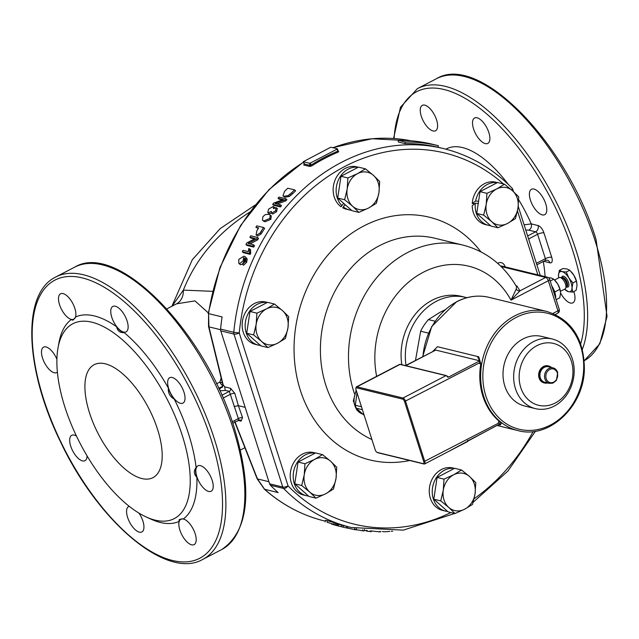 <?xml version="1.0" encoding="UTF-8"?>
<svg xmlns="http://www.w3.org/2000/svg" width="639" height="639" viewBox="0 0 639 639"><rect width="100%" height="100%" fill="white"/><g stroke="black" fill="none" stroke-linecap="round" stroke-linejoin="round"><path stroke-width="0.96" d="M420.606 107.608A14.33 6.366 62.5 0 1 422.315 105.355A14.33 6.366 62.5 0 1 434.576 115.124A14.33 6.366 62.5 0 1 435.55 130.763A14.33 6.366 62.5 0 1 424.775 123.551A14.33 6.366 62.5 0 1 420.606 107.608M573.798 291.528A14.33 6.366 62.5 0 1 573.95 291.975A14.33 6.366 62.5 0 1 572.903 302.814A14.33 6.366 62.5 0 1 560.587 292.934M540.594 194.168A14.33 6.366 62.5 0 1 544.708 214.68A14.33 6.366 62.5 0 1 532.447 204.911A14.33 6.366 62.5 0 1 531.472 189.264A14.33 6.366 62.5 0 1 540.594 194.168M477.077 117.8A14.33 6.366 62.5 0 1 487.964 130.164A14.33 6.366 62.5 0 1 487.813 143.416A14.33 6.366 62.5 0 1 475.552 133.647A14.33 6.366 62.5 0 1 474.577 118.007A14.33 6.366 62.5 0 1 477.077 117.8M58.852 296.041A14.33 6.366 62.5 0 1 60.569 293.788A14.33 6.366 62.5 0 1 72.83 303.549A14.33 6.366 62.5 0 1 73.805 319.196A14.33 6.366 62.5 0 1 63.021 311.984A14.33 6.366 62.5 0 1 58.852 296.041M57.39 372.154A14.33 6.366 62.5 0 1 56.783 372.577A14.33 6.366 62.5 0 1 42.509 358A14.33 6.366 62.5 0 1 43.548 347.161A14.33 6.366 62.5 0 1 56.903 359.238M87.064 455.879A14.33 6.366 62.5 0 1 84.979 460.703A14.33 6.366 62.5 0 1 75.857 455.807A14.33 6.366 62.5 0 1 71.744 435.295A14.33 6.366 62.5 0 1 76.472 436.078M138.99 513.125A14.33 6.366 62.5 0 1 141.874 531.967A14.33 6.366 62.5 0 1 139.374 532.167A14.33 6.366 62.5 0 1 128.487 519.803A14.33 6.366 62.5 0 1 128.639 506.559A14.33 6.366 62.5 0 1 129.246 506.32M195.846 542.359A14.33 6.366 62.5 0 1 194.136 544.62A14.33 6.366 62.5 0 1 181.875 534.851A14.33 6.366 62.5 0 1 180.901 519.203A14.33 6.366 62.5 0 1 191.684 526.424A14.33 6.366 62.5 0 1 195.846 542.359M212.196 480.408A14.33 6.366 62.5 0 1 211.158 491.239A14.33 6.366 62.5 0 1 198.889 481.479A14.33 6.366 62.5 0 1 197.914 465.831A14.33 6.366 62.5 0 1 212.196 480.408M178.848 382.601A14.33 6.366 62.5 0 1 182.962 403.113A14.33 6.366 62.5 0 1 170.693 393.344A14.33 6.366 62.5 0 1 169.718 377.697A14.33 6.366 62.5 0 1 178.848 382.601M115.332 306.233A14.33 6.366 62.5 0 1 126.218 318.597A14.33 6.366 62.5 0 1 126.067 331.849A14.33 6.366 62.5 0 1 113.806 322.08A14.33 6.366 62.5 0 1 112.831 306.432A14.33 6.366 62.5 0 1 115.332 306.233M141.866 478.539A63.676 28.284 62.5 0 1 93.47 423.593A63.676 28.284 62.5 0 1 94.141 364.709A63.676 28.284 62.5 0 1 148.639 408.113A63.676 28.284 62.5 0 1 152.977 477.652A63.676 28.284 62.5 0 1 141.866 478.539M357.001 392.777L355.356 405.254A17.509 14.617 103.7 0 0 356.306 408.209L364.206 415.366M362.401 409.695L356.306 408.209M361.45 406.739L355.356 405.254M477.517 356.49L478.763 356.826L477.445 356.474L479.689 360.811L435.742 350.076L405.493 365.596M477.445 356.474L437.435 346.697L432.851 351.346M498.364 424.743L500.425 424.951L501.16 423.561L499.075 421.149L498.34 422.547A62.878 52.494 -76.3 0 0 498.867 422.986L499.922 423.937L468.028 440.798L467.436 440.567L468.028 440.798A3.187 1.414 62.5 0 1 467.588 441.565L424.584 463.97A3.187 1.414 -117.5 0 0 424.815 461.558L405.597 401.324A3.187 1.414 -117.5 0 0 402.977 398.041L357.009 386.811A3.187 1.414 -117.5 0 0 356.45 386.859A3.187 1.414 -117.5 0 0 356.027 387.553L355.867 388.416A2.388 1.062 62.5 0 1 356.602 387.857L402.57 399.087A2.388 1.062 62.5 0 1 404.535 401.548L423.761 461.781A2.388 1.062 62.5 0 1 423.17 463.626L377.202 452.396A2.388 1.062 62.5 0 1 377.01 452.324A2.388 1.062 62.5 0 1 375.237 449.936L356.019 389.702A2.388 1.062 62.5 0 1 355.867 388.416M499.874 423.961L500.425 424.951M478.763 356.826L480.8 363.879A61.288 51.168 103.7 0 0 499.075 421.149M535.418 408.633L524.779 406.037A35.816 29.905 -76.3 0 1 504.227 364.15A35.816 29.905 -76.3 0 1 541.776 336.449L552.415 339.045A35.816 29.905 -76.3 0 1 574.165 369.773A35.816 29.905 -76.3 0 1 554.213 406.108A35.816 29.905 -76.3 0 1 535.418 408.633A35.816 29.905 -76.3 0 1 514.866 366.746A35.816 29.905 -76.3 0 1 552.415 339.045M551.489 367.497A8.754 7.309 103.7 0 0 548.717 366.003A8.754 7.309 103.7 0 0 539.54 372.777A8.754 7.309 103.7 0 0 544.564 383.017A8.754 7.309 103.7 0 0 547.711 382.961M549.348 383.36L544.755 382.242A7.956 6.646 -76.3 0 1 540.187 372.928A7.956 6.646 -76.3 0 1 548.526 366.778L553.126 367.896A7.956 6.646 103.7 0 0 544.779 374.055A7.956 6.646 103.7 0 0 549.348 383.36L553.015 383.096L556.433 380.357L557.711 372.441L553.126 367.896A7.956 6.646 103.7 0 1 557.559 372.337M544.268 382.929A8.754 7.309 -76.3 0 1 543.965 382.865A8.754 7.309 -76.3 0 1 538.941 372.625A8.754 7.309 -76.3 0 1 548.118 365.859A8.754 7.309 -76.3 0 1 548.414 365.939M555.195 403.041A31.838 26.582 -76.3 0 1 519.563 371.435A31.838 26.582 -76.3 0 1 563.374 348.606A31.838 26.582 -76.3 0 1 555.195 403.041M345.06 204.56L342.736 207.795L344.964 204.48M358.343 167.226L356.746 166.835A21.806 18.204 -76.3 0 0 334.932 180.39A21.806 18.204 -76.3 0 0 341.114 206.78L343.614 203.282M343.415 207.004A21.806 18.204 103.7 0 0 349.373 209.935A21.806 18.204 103.7 0 0 351.522 210.295M358.239 167.274A21.806 18.204 103.7 0 0 338.175 180.47A21.806 18.204 103.7 0 0 341.977 205.726M349.373 209.935L346.394 209.209A21.806 18.204 -76.3 0 1 342.736 207.795M368.559 208.034L358.878 212.38L352.664 206.277A19.106 15.951 103.7 0 0 368.559 208.034A19.106 15.951 103.7 0 0 378.951 192.587L376.403 203.25L368.559 208.034M344.629 199.735L347.177 189.072A19.106 15.951 103.7 0 0 352.664 206.277L344.629 199.735L337.704 198.042L340.978 176.268L358.503 167.138L365.42 168.832L373.464 175.374L379.678 181.476L378.951 192.587A19.106 15.951 103.7 0 0 373.464 175.374A19.106 15.951 103.7 0 0 357.568 173.616A19.106 15.951 103.7 0 0 347.177 189.072L347.896 177.962L357.568 173.616L365.42 168.832M337.704 198.042L351.961 210.686L358.878 212.38M340.978 176.268L347.896 177.962M478.236 203.545L475.312 203.226L472.197 205.71A21.806 18.204 -76.3 0 0 485.44 224.585L488.42 225.311A21.806 18.204 103.7 0 0 490.568 225.679M474.625 203.737L472.245 203.474L475.64 201.021L478.563 201.349M475.312 203.226A21.806 18.204 103.7 0 0 488.42 225.311M497.286 182.658A21.806 18.204 103.7 0 0 475.64 201.021M472.245 203.474A21.806 18.204 -76.3 0 1 495.792 182.211L497.39 182.602M491.71 221.661L483.667 215.111L486.215 204.448A19.106 15.951 103.7 0 0 491.71 221.661A19.106 15.951 103.7 0 0 507.598 223.418L497.925 227.756L491.71 221.661M486.942 193.337L496.615 189A19.106 15.951 103.7 0 0 486.215 204.448L486.942 193.337L480.025 191.652L497.549 182.522L504.467 184.208L512.51 190.757A19.106 15.951 103.7 0 0 496.615 189L504.467 184.208M517.997 207.963L515.449 218.626L507.598 223.418A19.106 15.951 103.7 0 0 517.997 207.963A19.106 15.951 103.7 0 0 512.51 190.757L518.724 196.852L517.997 207.963M483.667 215.111L476.75 213.426L491.008 226.07L497.925 227.756M476.75 213.426L480.025 191.652M454.353 468.435A21.806 18.204 103.7 0 0 432.779 486.471A21.806 18.204 103.7 0 0 445.487 511.096A21.806 18.204 103.7 0 0 447.635 511.456M445.487 511.096L442.507 510.369A21.806 18.204 -76.3 0 1 429.999 484.865A21.806 18.204 -76.3 0 1 452.859 467.996L454.457 468.387M453.682 474.777L461.534 469.992L469.577 476.534A19.106 15.951 103.7 0 0 453.682 474.777A19.106 15.951 103.7 0 0 443.282 490.233L444.009 479.122L453.682 474.777M475.791 482.637L475.065 493.747A19.106 15.951 103.7 0 0 469.577 476.534L475.791 482.637M472.517 504.411L464.673 509.195A19.106 15.951 103.7 0 0 475.065 493.747L472.517 504.411M448.778 507.438L440.734 500.896L443.282 490.233A19.106 15.951 103.7 0 0 448.778 507.438A19.106 15.951 103.7 0 0 464.673 509.195L454.992 513.54L448.778 507.438M454.992 513.54L448.075 511.847L433.817 499.203L440.734 500.896M433.817 499.203L437.092 477.429L444.009 479.122M437.092 477.429L454.617 468.299L461.534 469.992M315.307 453.059A21.806 18.204 103.7 0 0 293.732 471.095A21.806 18.204 103.7 0 0 306.448 495.712A21.806 18.204 103.7 0 0 308.589 496.08M306.448 495.712L303.461 494.985A21.806 18.204 -76.3 0 1 290.953 469.481A21.806 18.204 -76.3 0 1 313.813 452.62L315.41 453.003M330.531 461.158L336.745 467.261L336.026 478.363A19.106 15.951 103.7 0 0 330.531 461.158A19.106 15.951 103.7 0 0 314.636 459.401L322.487 454.609L330.531 461.158M333.478 489.035L325.626 493.819A19.106 15.951 103.7 0 0 336.026 478.363L333.478 489.035M315.946 498.156L309.731 492.062A19.106 15.951 103.7 0 0 325.626 493.819L315.946 498.156L309.028 496.471L294.771 483.827L298.046 462.053L304.963 463.738L314.636 459.401A19.106 15.951 103.7 0 0 304.244 474.849L304.963 463.738M301.696 485.512L304.244 474.849A19.106 15.951 103.7 0 0 309.731 492.062L301.696 485.512L294.771 483.827M298.046 462.053L315.57 452.923L322.487 454.609M435.031 321.217L428.442 319.604L440.247 312.159L444.96 309.851M415.494 360.38L420.638 331.202L428.457 333.119M420.638 331.202A46.959 39.203 -76.3 0 1 428.442 319.604M267.254 302.479A21.806 18.204 103.7 0 0 245.68 320.514A21.806 18.204 103.7 0 0 258.388 345.132A21.806 18.204 103.7 0 0 260.528 345.499M258.388 345.132L255.408 344.405A21.806 18.204 -76.3 0 1 242.9 318.901A21.806 18.204 -76.3 0 1 265.76 302.039L267.35 302.423M287.965 327.783L285.417 338.446L277.566 343.239A19.106 15.951 103.7 0 0 287.965 327.783A19.106 15.951 103.7 0 0 282.47 310.578L288.692 316.672L287.965 327.783M267.893 347.576L261.678 341.482A19.106 15.951 103.7 0 0 277.566 343.239L267.893 347.576L260.976 345.891L246.718 333.246L249.985 311.473L267.517 302.343L274.435 304.028L282.47 310.578A19.106 15.951 103.7 0 0 266.583 308.821L274.435 304.028M253.635 334.932L256.183 324.269A19.106 15.951 103.7 0 0 261.678 341.482L253.635 334.932L246.718 333.246M256.91 313.158L266.583 308.821A19.106 15.951 103.7 0 0 256.183 324.269L256.91 313.158L249.985 311.473M555.227 280.681A10.344 4.593 62.5 0 1 555.355 280.817A10.344 4.593 62.5 0 1 557.607 283.852A10.344 4.593 62.5 0 1 560.251 290.218A10.344 4.593 62.5 0 1 560.291 290.418M556.154 299.691L559.74 297.83L560.579 293.173L559.956 289.283L557.607 283.852L553.789 279.187L551.329 278.021L548.406 277.653M554.356 291.072L555.099 291.815L554.884 292.598M553.789 279.187L550.211 281.048M559.956 289.283L555.099 291.815M551.745 285.857A12.732 5.655 62.5 0 1 555.69 298.221M560.467 291.312L565.02 288.94A6.366 2.828 -117.5 0 0 565.619 288.325A6.366 2.828 -117.5 0 0 564.708 282.214A6.366 2.828 -117.5 0 0 560.251 277.55A6.366 2.828 -117.5 0 0 559.98 277.502A6.366 2.828 -117.5 0 0 559.141 277.646L554.604 280.01M572.68 292.111L568.446 291.68A11.143 4.952 -117.5 0 0 572.009 287.925A11.143 4.952 -117.5 0 0 568.806 277.885A11.143 4.952 -117.5 0 0 562.04 271.607A11.143 4.952 -117.5 0 0 558.478 275.361L559.389 270.353L562.04 271.607L566.274 272.03L568.806 277.885L572.919 282.909L572.009 287.925L572.68 292.111L576.154 290.298L577.065 285.29L576.394 281.096L573.862 275.249A11.143 4.952 62.5 0 1 576.713 282.103A11.143 4.952 62.5 0 1 576.761 282.318M571.298 271.831A11.143 4.952 62.5 0 1 571.434 271.982A11.143 4.952 62.5 0 1 573.862 275.249L569.748 270.217L567.097 268.971L562.871 268.54L559.389 270.353M564.58 289.163A11.143 4.952 -117.5 0 0 568.446 291.68L564.572 289.171M558.478 275.361A11.143 4.952 -117.5 0 0 558.702 277.869L558.478 275.361M576.394 281.096L572.919 282.909M569.748 270.217L566.274 272.03M303.485 162.274A194.999 162.793 -76.3 0 0 208.562 313.621L208.522 326.441A2.388 0.99 -12.3 0 0 208.522 326.441A2.388 0.99 -12.3 0 0 208.937 326.856L208.562 313.621L222.084 316.92A194.999 162.793 103.7 0 0 220.583 329.093A3.978 3.323 103.7 0 0 220.767 330.858L269.578 483.811A3.978 3.323 103.7 0 0 270.417 485.233A194.999 162.793 103.7 0 0 278.149 492.589L264.626 489.282L257.461 478.915L234.88 421.524M261.055 231.486A196.596 164.127 -76.3 0 1 263.572 227.508L256.766 225.847A196.596 164.127 103.7 0 0 255.872 227.236L258.635 227.907A196.596 164.127 103.7 0 0 256.934 230.623L256.055 234.88L256.59 235.144L260.001 233.091L261.055 231.486L262.086 232.396L261.031 234.01L260.001 233.091M291.544 192.85A196.596 164.127 -76.3 0 1 294.587 189.879L287.774 188.217A196.596 164.127 103.7 0 0 284.587 191.333L282.957 195.782L284.028 196.285L288.149 195.558L291.544 192.85L292.598 193.785L289.203 196.492L288.149 195.558M264.011 220.862L269.818 218.418L270.257 215.016L268.731 214.329L265.225 214.632L262.869 216.725L262.477 220.167L265.041 221.773L263.484 221.062M275.601 210.766L276.064 207.587L273.508 208.697L273.276 206.445L268.636 209.089L267.733 212.563L268.204 212.803L271.375 211.381L271.631 213.162L275.601 210.766L276.639 211.685L272.661 214.073L271.287 212.995L272.661 214.073M277.502 208.705L276.064 207.587M274.914 207.747L273.276 206.445M243.994 262.421L243.044 262.797L242.501 264.282L245.632 261.287L246.151 258.116L245.448 256.91L243.85 256.151L238.738 259.458L238.858 263.452L239.489 263.779L243.179 260.768L243.531 257.661L244.705 258.228L245.288 259.753L243.994 262.421M356.474 528.349L356.235 529.923L346.466 527.886M364.398 529.396L364.078 531.001L355.556 529.571M327.032 522.223L335.451 524.891L327.032 522.223L327.272 520.617L334.093 522.678L335.691 523.293L335.451 524.891M380.804 531.408L380.74 531.832A196.596 164.127 -76.3 0 1 379.414 531.848L371.403 530.961M406.005 365.324A55.713 46.511 -76.3 0 1 465.623 297.367A55.713 46.511 -76.3 0 1 466.893 297.702M401.811 364.693A55.713 46.511 -76.3 0 1 461.366 296.328L465.623 297.367M379.486 531.368L379.414 531.848M346.689 526.408L346.466 527.934A196.596 164.127 -76.3 0 1 342.76 527.079A196.596 164.127 -76.3 0 1 342.52 527.023L337.288 525.506A196.596 164.127 103.7 0 0 337.36 525.53L331.497 524.084A196.596 164.127 103.7 0 0 337.871 525.881L338.654 526.073A196.596 164.127 -76.3 0 1 333.582 524.667L343.151 527.159L343.391 525.57L351.234 527.51A194.999 162.793 103.7 0 1 283.612 488.452A3.978 1.941 135.6 0 0 288.061 485.904L239.25 332.951A191.021 159.47 -76.3 0 1 339.868 169.135A191.021 159.47 -76.3 0 1 503.484 183.968M337.288 525.506L337.528 523.916L338.494 524.156L338.255 525.745M335.651 523.549L337.504 524.052M338.494 524.156L342.76 525.426M325.155 521.871L325.395 520.266L327.272 520.617M342.528 527.007L341.697 526.824A196.596 164.127 103.7 0 0 341.929 526.879A196.596 164.127 103.7 0 0 342.161 526.935M389.718 531.328L389.702 531.44A196.596 164.127 -76.3 0 1 383.743 531.768L382.402 531.432M371.371 530.873L371.251 531.64A196.596 164.127 -76.3 0 1 370.149 531.568L366.371 531.033L366.474 530.338M366.419 530.713L364.278 530.186M367.113 530.418L366.994 531.185M370.269 530.761L370.149 531.568M392.673 531.185A196.596 164.127 -76.3 0 1 391.268 531.313M245.104 258.771L244.577 258.595L243.81 262.541M242.588 264.043L240.544 264.722L238.858 263.452M244.577 258.595L243.531 257.661M245.448 256.91L247.205 259.051L246.678 262.222L243.563 265.225L242.501 264.282M271.415 213.107L269.235 213.714L267.733 212.563M277.102 208.506L276.639 211.685M271.263 215.902L270.848 219.337L265.041 221.773M285.873 198.737L279.059 197.076A196.596 164.127 103.7 0 0 278.005 198.226L283.357 199.528L273.724 203.074A196.596 164.127 103.7 0 0 272.645 204.352L279.459 206.014A196.596 164.127 -76.3 0 1 280.465 204.823L275.113 203.522L284.738 199.967A196.596 164.127 -76.3 0 1 285.873 198.737L286.919 199.664A194.999 162.793 103.7 0 0 285.785 200.894L284.738 199.967M282.246 199.927L279.051 199.144L278.005 198.226M280.465 204.823L281.503 205.742A194.999 162.793 103.7 0 0 280.489 206.932L273.684 205.271L272.645 204.352M285.785 200.894L277.246 204.025M280.489 206.932L279.459 206.014M256.662 238.93A196.596 164.127 -76.3 0 1 257.509 237.444L250.696 235.783A196.596 164.127 103.7 0 0 249.905 237.165L255.257 238.475L246.726 242.996A196.596 164.127 103.7 0 0 245.927 244.521L252.732 246.183A196.596 164.127 -76.3 0 1 253.475 244.761L248.132 243.451L256.662 238.93L257.693 239.849L250.017 243.914M253.475 244.761L254.514 245.68A194.999 162.793 103.7 0 0 253.771 247.101L246.966 245.44L245.927 244.521M253.771 247.101L252.732 246.183M257.509 237.444L258.539 238.363A194.999 162.793 103.7 0 0 257.693 239.849M254.386 238.922L250.943 238.083L249.905 237.165M292.598 193.785A194.999 162.793 103.7 0 1 295.649 190.821L294.587 189.879M289.203 196.492L285.074 197.211L284.004 196.708M248.339 251.646L243.012 250.344A196.596 164.127 103.7 0 0 242.333 251.766L249.17 253.435A196.596 164.127 -76.3 0 1 249.609 252.517L249.522 248.787L248.707 248.587L248.339 251.646M249.522 248.787L250.56 249.713L250.648 253.443L249.609 252.517M250.648 253.443A194.999 162.793 103.7 0 0 250.216 254.362L249.17 253.435M250.216 254.362L243.379 252.693L242.333 251.766M262.086 232.396A194.999 162.793 103.7 0 1 264.602 228.419L263.572 227.508M258.276 228.482L255.872 227.236M261.031 234.01L257.621 236.063L256.055 234.88M405.27 142.034A196.596 164.127 -76.3 0 1 438.378 145.7L431.565 144.031A196.596 164.127 103.7 0 0 398.456 140.372L405.27 142.034L405.03 143.615L398.225 141.954L398.456 140.372M438.378 145.7L438.138 147.274A194.999 162.793 103.7 0 0 405.03 143.615M516.504 286.655L516.248 289.028A3.187 2.86 -152.2 0 0 519.962 290.841L516.895 285.921L515.953 285.689M516.248 289.028L510.984 300.162L519.962 290.841L545.706 277.422L501.088 266.527M58.037 347.76A109.836 48.788 62.5 0 1 124.637 341.793A109.836 48.788 62.5 0 1 189.448 467.556A109.836 48.788 62.5 0 1 146.163 516.951A109.836 48.788 62.5 0 1 64.819 406.835A109.836 48.788 62.5 0 1 58.037 347.76L58.98 342.592A114.613 50.912 62.5 0 1 71.145 319.62A14.33 6.366 62.5 0 0 73.429 319.788M71.145 319.62L72.822 320.203L75.921 316.832A114.613 50.912 62.5 0 1 116.61 326.769A14.33 6.366 62.5 0 0 124.134 332.568A114.613 50.912 62.5 0 1 168.376 388.065A14.33 6.366 62.5 0 0 174.231 399.048A114.613 50.912 62.5 0 1 196.109 467.596A14.33 6.366 62.5 0 0 196.868 477.341A114.613 50.912 62.5 0 1 183.561 518.78L179.359 519.515L178.784 521.576A14.33 6.366 62.5 0 1 180.07 519.227M178.784 521.576A114.613 50.912 62.5 0 1 150.948 519.14L146.163 516.951M174.231 399.048C169.886 396.675 167.937 393.017 168.376 388.065M124.134 332.568C120.068 332.975 117.568 331.042 116.61 326.769M196.868 477.341C193.809 474.082 193.553 470.839 196.109 467.596M208.522 326.433L222.691 384.231L224.664 386.843L225.271 390.373L229.337 391.364L238.339 418.593A3.187 1.078 160.7 0 1 242.54 417.61L238.363 405.669L234.13 406.572M245.168 407.331L238.363 405.669L234.817 393.4A3.187 0.99 -16.1 0 0 230.559 394.215L223.083 398.105M309.739 166.459L311.816 165.876L311.105 165.086L310.091 165.445A0.799 0.663 -76.3 0 1 309.739 166.459L303.781 164.998L304.148 164.007M337.001 149.175L337.208 148.743L331.25 147.29L330.195 147.513L303.301 161.691L309.38 163.241L310.442 163.009L337.001 149.175L338.263 152.098L338.718 151.363L338.143 151.227M309.38 163.241L310.091 165.445L304.132 163.991L304.292 163.424L304.132 163.991A0.799 0.663 -76.3 0 1 303.781 164.998M221.062 378.208L219.856 382.082A4.777 1.054 -165.8 0 0 222.292 382.785M222.676 386.427L220.974 387.641A4.777 3.187 -125.7 0 0 222.212 387.338M166.867 308.877L176.556 303.829L194.975 300.897L208.274 312.862M212.619 291.328L183.353 290.122C196.069 258.316 218.203 232.3 249.753 212.092M176.556 303.829A19.106 14.553 62.6 0 0 183.353 290.122L172.043 306.185M525.785 230.072L528.844 230.16A4.777 3.986 103.7 0 0 531.265 223.882L524.116 224.848M257.134 478.763A2.388 0.551 -22.7 0 0 257.142 478.787A2.388 0.551 -22.7 0 0 257.461 478.915L268.907 481.71M232.253 421.764L238.339 418.593L238.491 420.047M232.748 423.218L239.745 419.879A2.388 1.997 103.7 0 0 239.729 419.871L239.729 419.871A2.388 1.997 103.7 0 1 241.055 421.149L242.54 417.61M377.553 452.556A3.187 1.414 -117.5 0 0 377.801 452.692A3.187 1.414 -117.5 0 0 378.064 452.779L424.032 464.01A3.187 1.414 -117.5 0 0 424.584 463.97M480.8 363.879L479.506 363.535A62.878 52.494 -76.3 0 1 479.649 362.752L479.689 360.811M468.826 440.135L468.028 440.798M446.845 376.028L447.707 377.122L448.69 377.034L447.675 376.411M447.284 376.475L447.899 376.643L447.707 377.122A3.187 1.414 62.5 0 0 445.982 375.644A0.799 0.663 -76.3 0 1 446.397 375.588L400.429 364.358A0.799 0.663 103.7 0 0 400.014 364.414L445.982 375.644L402.977 398.041L402.57 399.087M448.69 377.034L479.777 360.835M356.163 390.173L353.327 400.885L356.754 410.006L362.728 414.16A15.919 13.291 -76.3 0 1 356.45 391.068M516.112 317.463A59.691 49.834 -76.3 0 1 582.936 376.738A59.691 49.834 -76.3 0 1 500.776 419.527A59.691 49.834 -76.3 0 1 516.112 317.463M517.886 430.574C548.677 439.392 583.631 407.083 584.373 369.598C584.222 339.045 571.753 319.684 546.968 311.497A61.288 51.168 103.7 0 0 514.802 315.826A61.288 51.168 103.7 0 0 480.664 377.992A61.288 51.168 103.7 0 0 517.886 430.574L496.982 425.47M422.962 356.49A61.288 51.168 -76.3 0 1 456.917 301.688A61.288 51.168 -76.3 0 1 489.083 297.359L546.968 311.497M557.312 372.856A7.005 5.847 -76.3 0 1 550.706 382.673A7.005 5.847 -76.3 0 1 547.224 371.738A7.005 5.847 -76.3 0 1 557.312 372.856M565.619 288.325L566.561 286.599A5.224 2.316 -117.5 0 0 565.811 281.583A5.224 2.316 -117.5 0 0 562.16 277.765A5.224 2.316 -117.5 0 0 561.937 277.725L559.98 277.502M566.601 286.647A5.096 2.26 -117.5 0 0 566.841 286.552L566.481 286.743A5.096 2.26 -117.5 0 0 566.394 281.967A5.096 2.26 -117.5 0 0 562.576 277.685A5.096 2.26 -117.5 0 0 561.785 277.709M566.841 286.552A5.096 2.26 -117.5 0 0 566.889 281.847A5.096 2.26 -117.5 0 0 563.023 277.446A5.096 2.26 -117.5 0 0 562.128 277.518A5.096 2.26 -117.5 0 0 561.921 277.661M566.41 286.879A6.047 2.684 -117.5 0 0 568.614 282.893A6.047 2.684 -117.5 0 0 563.502 276.192A6.047 2.684 -117.5 0 0 561.617 277.685M517.47 210.966L537.87 274.874M533.182 431.533A191.021 159.47 -76.3 0 1 474.098 498.755M450.894 512.542A191.021 159.47 -76.3 0 1 288.061 485.904A3.978 1.294 -17.7 0 1 282.773 487.03L269.578 483.811M505.074 266.862L504.866 266.223A6.366 5.32 103.7 0 0 497.973 263.124L497.629 263.3M480.895 251.822A124.956 104.325 103.7 0 0 302.023 301.057A124.956 104.325 103.7 0 0 409.703 460.511M220.767 330.858L233.962 334.077L282.773 487.03A3.978 3.323 103.7 0 0 283.612 488.452L270.417 485.233M511.871 190.19A3.978 1.941 -44.4 0 0 511.911 187.994C492.373 168.209 469.665 155.093 443.77 148.647A194.999 162.793 103.7 0 0 233.778 332.312A3.978 3.323 103.7 0 0 233.962 334.077A3.978 1.294 162.3 0 0 239.25 332.951L233.778 332.312L220.583 329.093M513.532 191.676L512.853 189.567A3.978 1.294 162.3 0 1 512.302 190.574M336.825 523.868L336.593 525.458M341.546 525.042L341.306 526.624M334.093 522.678L333.854 524.276M362.648 529.795L362.481 530.889M347.904 526.704L347.68 528.189M354.781 528.333L354.573 529.699M244.234 261.702L243.179 260.768M240.544 264.722L239.489 263.779M247.205 259.051L246.151 258.116M246.678 262.222L245.632 261.287M269.235 213.714L268.204 212.803M270.848 219.337L269.818 218.418M285.074 197.211L284.028 196.285M290.945 195.318L289.898 194.384M257.621 236.063L256.59 235.144M504.866 266.223A3.187 1.038 -17.7 0 0 504.171 266.647M500.848 266.287A3.187 2.66 -76.3 0 1 502.262 266.183L547.383 277.198A3.187 2.66 103.7 0 0 545.706 277.422A3.187 1.414 -117.5 0 1 548.326 280.713L557.935 310.826A3.187 1.038 -17.7 0 0 559.269 309.444L549.66 279.323A3.187 1.038 162.3 0 1 548.326 280.713L510.984 300.162A86.752 72.431 103.7 0 0 420.845 273.58A86.752 72.431 103.7 0 0 376.643 376.339M497.973 263.124A3.187 1.414 -117.5 0 0 498.268 263.875M516.224 286.16A3.187 2.66 103.7 0 0 516.895 285.921M516.464 286.584C503.867 265.009 486.063 251.191 463.051 245.12A105.858 88.374 103.7 0 0 372.138 283.54A105.858 88.374 103.7 0 0 354.429 393.624M371.914 439.528A105.858 88.374 -76.3 0 1 326.17 312.319A105.858 88.374 -76.3 0 1 434.959 238.259L463.051 245.12M555.323 314.476L557.703 313.23A3.187 1.414 -117.5 0 0 557.935 310.826L552.943 313.429M394.103 138.543A156.795 69.651 62.5 0 1 468.874 100.627A156.795 69.651 62.5 0 1 572.951 251.247A156.795 69.651 62.5 0 1 580.683 343.806M543.637 261.279L549.955 262.821A7.165 3.179 -117.5 0 0 551.729 257.309L543.949 232.923A7.165 3.179 -117.5 0 0 538.054 225.535L531.265 223.882A92.328 41.016 -117.5 0 0 518.692 199.799M508.285 184.415A92.328 41.016 -117.5 0 0 445.894 149.183M545.059 276.631A92.328 41.016 -117.5 0 0 543.23 261.495M211.197 439.68A156.795 69.651 62.5 0 1 124.469 531.297A156.795 69.651 62.5 0 1 46.383 286.631A156.795 69.651 62.5 0 1 211.197 439.68M223.067 384.486L208.937 326.856L220.567 329.692M234.817 393.4L230.567 388.288L224.664 386.843M333.015 147.721A194.999 162.793 -76.3 0 1 411.173 140.82L372.018 138.743L332.815 147.665M311.816 165.876A194.999 162.793 -76.3 0 1 338.263 152.098M337.983 151.108A0.799 0.663 103.7 0 0 338.358 151.395L338.358 151.395A0.799 0.663 103.7 0 0 338.718 151.363M337.664 151.251A195.798 163.464 103.7 0 0 311.105 165.086L310.442 163.009M303.421 161.779L304.132 163.991M325.259 521.168L324.508 520.985A194.999 162.793 -76.3 0 1 264.626 489.282A2.388 1.206 -48.4 0 1 264.338 489.139A2.388 1.206 -48.4 0 1 264.322 489.123M220.974 387.641C218.171 390.325 219.6 391.236 225.271 390.373M216.525 383.815L219.856 382.082A4.777 2.125 -117.5 0 0 222.819 385.716M221.845 395.269L229.337 391.364A2.388 1.997 103.7 0 0 230.567 388.288M218.698 388.36L222.715 386.268M528.844 230.16L535.634 231.813A4.777 3.986 103.7 0 0 538.054 225.535M527.662 235.967L535.634 231.813A2.388 1.062 62.5 0 1 537.599 234.281A4.777 1.55 162.3 0 1 543.949 232.923M528.621 238.954L537.599 234.281L545.379 258.659A4.777 1.55 162.3 0 1 551.729 257.309M536.401 263.34L545.379 258.659A2.388 1.062 62.5 0 1 545.203 260.464L547.296 260.161A4.777 3.986 -76.3 0 1 549.955 262.821M238.115 420.43L241.055 421.149M214.377 439.009A159.183 70.713 62.5 0 1 202.787 559.397C166.499 580.396 97.655 521.224 60.17 441.118C24.913 369.078 21.454 293.453 55.713 277.03A159.183 70.713 62.5 0 1 214.377 439.009M233.347 429.12A159.183 70.713 62.5 0 1 221.765 549.508C248.811 531.049 253.004 490.568 234.345 428.082C205.518 332.296 117.592 240.895 74.683 267.15A159.183 70.713 62.5 0 1 233.347 429.12M595.093 240.687A159.183 70.713 62.5 0 1 584.246 360.684L599.813 343.814L607.05 316.321L596.091 239.649C567.264 143.863 479.338 52.462 436.429 78.717A159.183 70.713 62.5 0 1 595.093 240.687M393.56 138.511L400.477 107.232L417.459 88.605A159.183 70.713 62.5 0 1 576.122 250.576A159.183 70.713 62.5 0 1 582.361 349.277M424.032 464.01L423.17 463.626M377.202 452.396L378.064 452.779M498.867 422.986L423.761 461.781M479.649 362.752L404.535 401.548M356.602 387.857L357.009 386.811L400.014 364.414A3.187 1.414 62.5 0 0 399.455 364.462L400.429 364.358M405.813 365.668L435.742 350.076M422.699 356.634L431.676 326.609L456.637 301.704C467.317 296.248 478.132 294.803 489.083 297.359M548.717 366.003L548.118 365.859M544.564 383.017L543.965 382.865M518.221 206.365L540.267 275.465M535.466 431.221L507.925 471.047L473.179 502.246M454.704 513.468L403.297 530.138L351.234 527.51M512.853 189.567A3.978 3.978 0 0 0 511.911 187.994M341.929 526.879L342.76 527.079M263.508 221.078L262.477 220.167M271.287 215.926L270.257 215.016M284.004 196.716L282.957 195.782M448.969 451.262L494.203 426.916M549.66 279.323A3.187 3.187 0 0 0 547.383 277.198M557.703 313.23A3.187 3.187 0 0 0 559.269 309.444M438.138 147.274L443.77 148.647M304.3 163.991L303.301 161.691M338.358 151.395L337.336 148.831M222.699 384.255L222.38 387.21M240.4 450.056L244.593 447.875M255.209 205.023L220.207 228.594L192.291 259.753L171.899 306.257M545.203 260.464L536.872 264.81M324.508 520.985C302.199 515.465 282.142 504.858 264.338 489.139L257.142 478.787L234.832 422.139M208.186 313.485L219.96 267.573L240.639 225.447L269.019 189.575L303.421 162.09M202.787 559.397L221.765 549.508M55.713 277.03L74.683 267.15M417.459 88.605L436.429 78.717M377.01 452.324L377.801 452.692M468.371 440.455L467.588 441.565M447.819 376.571L446.397 375.588M399.455 364.462L356.45 386.859"/></g></svg>
